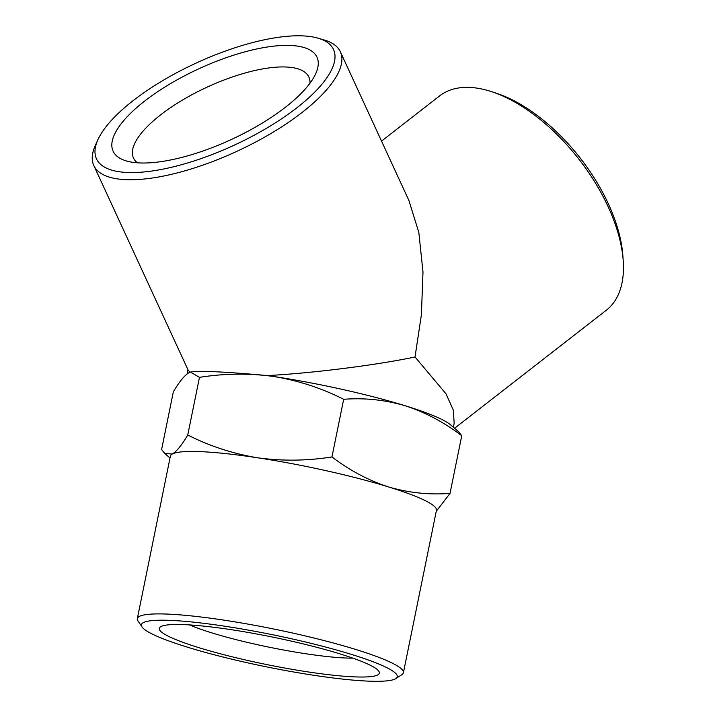 <?xml version="1.0" encoding="UTF-8"?>
<svg xmlns="http://www.w3.org/2000/svg" width="717" height="717" viewBox="0 0 717 717"><rect width="100%" height="100%" fill="white"/><g stroke="black" fill="none" stroke-linecap="round" stroke-linejoin="round"><path stroke-width="1.08" d="M454.56 428.273L606.331 310.219A135.764 71.091 -127.9 0 0 609.1 307.835A135.764 71.091 -127.9 0 0 623.216 260.755L622.867 255.799A130.539 68.357 -127.9 0 0 496.433 93.255L491.719 91.704A135.764 71.091 -127.9 0 0 469.662 87.411A135.764 71.091 -127.9 0 0 439.62 95.899L381.525 141.088M623.216 260.755A135.764 71.091 -127.9 0 0 491.719 91.704M189.575 624.91A96.598 12.09 -168.5 0 0 352.854 658.134M309.995 83.226A96.598 33.484 -24.8 0 0 308.902 77.095A96.598 33.484 -24.8 0 0 286.137 67.004A96.598 33.484 -24.8 0 0 182.172 100.255A96.598 33.484 -24.8 0 0 133.452 157.973A96.598 33.484 -24.8 0 0 137.404 162.786M453.35 427.233L454.166 423.227L453.305 410.088L445.992 393.803L415.026 356.994L421.399 314.808L422.985 271.949L418.827 232.478L408.914 200.491L340.36 51.803A135.764 47.053 -24.8 0 0 324.362 40.035L318.187 38.225A130.539 45.243 155.2 0 1 287.087 115.034A130.539 45.243 155.2 0 1 127.241 172.474A130.539 45.243 155.2 0 1 97.871 139.797A130.539 45.243 155.2 0 1 196.082 63.105A130.539 45.243 155.2 0 1 318.187 38.225M184.78 624.659A112.264 14.053 -168.5 0 0 160.554 626.81A112.264 14.053 -168.5 0 0 266.536 664.525A112.264 14.053 -168.5 0 0 378.818 671.22A112.264 14.053 -168.5 0 0 301.507 643.481A112.264 14.053 -168.5 0 0 184.78 624.659M290.519 45.467A112.264 38.906 -24.8 0 0 153.053 94.859A112.264 38.906 -24.8 0 0 126.309 160.922A112.264 38.906 -24.8 0 0 231.313 139.528A112.264 38.906 -24.8 0 0 315.776 73.573A112.264 38.906 -24.8 0 0 290.519 45.467M97.871 139.797L95.236 145.668A135.764 47.053 -24.8 0 0 93.784 165.475A135.764 47.053 -24.8 0 0 125.78 179.653A135.764 47.053 -24.8 0 0 271.895 132.923A135.764 47.053 -24.8 0 0 340.36 51.803M93.784 165.475L188.248 370.366L190.184 372.186C196.816 370.429 222.548 371.558 267.396 375.565A135.764 16.993 11.5 0 1 273.975 376.542C249.346 373.118 224.511 373.387 199.469 377.357L190.462 372.087L188.804 372.813C184.287 375.6 179.133 381.946 173.335 391.849L161.612 449.496L164.704 453.449L172.277 454.04A135.764 16.993 11.5 0 1 257.448 457.76C232.953 453.709 209.714 446.117 187.746 435.004C181.948 444.907 176.794 451.253 172.277 454.04A135.764 16.993 11.5 0 0 170.386 456.164L137.332 618.61A135.764 16.993 11.5 0 1 273.76 629.024A135.764 16.993 11.5 0 1 403.402 672.743A135.764 16.993 11.5 0 1 401.914 674.634L395.82 678.596A130.539 16.339 11.5 0 1 314.664 675.414A130.539 16.339 11.5 0 1 187.442 647.173A130.539 16.339 11.5 0 1 142.029 626.963A130.539 16.339 11.5 0 1 272.594 634.742A130.539 16.339 11.5 0 1 395.82 678.596M415.026 356.994C376.049 365.195 311.554 373.306 267.396 375.565M405.114 405.732A135.764 16.993 -168.5 0 0 273.975 376.542C298.478 380.593 321.709 388.175 343.676 399.297C364.46 397.693 384.939 399.835 405.114 405.732A135.764 16.993 -168.5 0 1 450.5 424.778L458.656 431.795L461.748 435.739C444.038 422.259 425.163 412.257 405.114 405.732M436.25 511.311L450.025 493.386L461.748 435.739M142.029 626.963L137.969 620.931A135.764 16.993 11.5 0 1 137.332 618.61M450.025 493.386C429.241 494.99 408.762 492.848 388.587 486.951C368.538 480.435 349.663 470.433 331.953 456.944L343.676 399.297M403.402 672.743L436.456 510.298A135.764 16.993 -168.5 0 0 388.587 486.951A135.764 16.993 11.5 0 0 257.448 457.76C282.077 461.183 306.912 460.914 331.953 456.944M199.469 377.357L187.746 435.004M187.962 369.757L187.11 373.933M170.01 458.011L164.704 453.449"/></g></svg>
